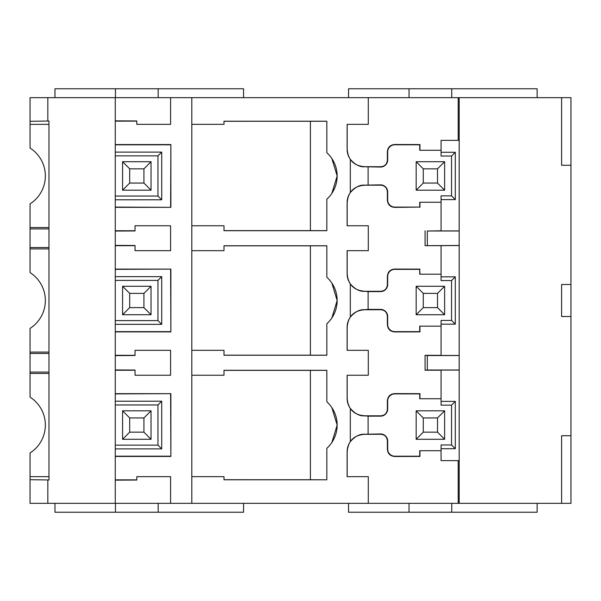 <?xml version="1.0" encoding="UTF-8"?>
<svg xmlns="http://www.w3.org/2000/svg" width="601" height="601" viewBox="0 0 601 601"><rect width="100%" height="100%" fill="white"/><g stroke="black" fill="none" stroke-linecap="round" stroke-linejoin="round"><path stroke-width="0.9" d="M570.95 435.725L561.612 435.725L561.612 503.337L570.95 503.337L570.95 165.275L561.612 165.275L561.612 97.662L191.809 97.662L191.809 503.337L368.293 503.337L368.293 476.646L347.115 476.646L347.115 451.742A17.437 17.437 0 0 1 350.323 441.667C354.86 436.424 359.601 433.945 364.552 434.238L380.568 433.952A7.107 7.107 0 0 1 387.675 441.066L387.675 449.067A7.129 7.129 0 0 0 394.804 456.197L419.723 456.197L419.723 450.712L441.066 450.712M561.612 97.662L570.95 97.662L570.95 165.275M368.293 503.337L459.187 503.337L459.187 97.662M570.95 284.483L561.612 284.483L561.612 316.517L570.95 316.517M459.187 503.337L561.612 503.337M459.187 245.463L425.08 245.674L441.066 245.659L441.066 274.199L419.723 274.199L419.723 269.353L394.804 269.353A7.129 7.129 0 0 0 387.675 276.483L387.675 284.483A7.107 7.107 0 0 1 380.568 291.598L368.113 291.598L368.113 309.402L380.568 309.402A7.107 7.107 0 0 1 387.675 316.517L387.675 324.517A7.129 7.129 0 0 0 394.804 331.647L419.723 331.647L419.723 326.163L441.066 326.163L441.066 355.461L459.187 355.469M459.187 230.987L427.319 230.994L427.319 245.456M441.066 245.659L459.187 245.531M441.066 245.539L441.066 276.836L455.295 276.836L455.295 324.164L451.546 320.416L441.066 320.416L441.066 355.461M459.187 355.537L427.319 355.544L427.319 370.006L425.08 370.224L425.08 355.326L427.319 355.544M425.08 355.326L441.066 355.341M459.187 370.013L427.319 370.006M347.168 375.227L347.168 398.358C348.114 409.153 353.914 414.96 364.552 415.787L380.568 415.824C384.753 415.546 387.021 413.285 387.367 409.033L387.675 409.033A7.107 7.107 0 0 1 380.568 416.14L368.113 416.14L368.113 433.952M419.956 398.748L419.956 393.67L394.804 393.61C390.222 393.918 387.75 396.39 387.367 401.032L387.367 409.033M459.187 460.636L441.066 460.636L441.066 444.965L451.546 444.965L451.546 405.134L441.066 405.134L441.066 370.088L441.066 398.748L419.723 398.748L419.723 393.903L394.804 393.903A7.129 7.129 0 0 0 387.675 401.032L387.675 409.033M441.066 370.208L425.08 370.224M347.168 350.323L347.168 327.192C348.114 316.396 353.914 310.589 364.552 309.763L380.568 309.725C384.753 310.003 387.021 312.265 387.367 316.517L387.367 324.517C387.75 329.16 390.222 331.632 394.804 331.94L419.956 331.88L419.956 326.163M364.552 415.787L364.552 415.854C359.729 416.208 354.981 413.736 350.323 408.432A17.437 17.437 0 0 1 347.115 398.358L347.115 375.227L368.293 375.227L368.293 350.323L347.115 350.323L347.115 327.192A17.437 17.437 0 0 1 350.323 317.118C354.86 311.874 359.601 309.402 364.552 309.688L368.113 309.402M326.831 152.714L326.831 121.207L326.831 152.714A31.312 31.312 0 0 1 326.831 199.186L326.831 230.701L223.993 230.701L223.993 225.773L191.809 225.773M191.809 124.354L223.993 124.354L223.993 121.207L326.831 121.207M368.293 97.662L368.293 124.354L347.115 124.354L347.115 149.258A17.437 17.437 0 0 0 350.323 159.333C354.988 164.636 359.729 167.116 364.552 166.762L380.568 167.048A7.107 7.107 0 0 0 387.675 159.934L387.675 151.933A7.129 7.129 0 0 1 394.804 144.803L419.723 144.803L419.723 150.288L441.066 150.288M459.187 140.364L441.066 140.364L441.066 152.286L455.295 152.286L455.295 199.615L451.546 195.866L441.066 195.866L441.066 230.912L441.066 202.252L419.723 202.252L419.723 207.097L394.804 207.097A7.129 7.129 0 0 1 387.675 199.968L387.675 191.967A7.107 7.107 0 0 0 380.568 184.86L364.552 185.146C359.841 184.732 355.093 187.211 350.323 192.568A17.437 17.437 0 0 0 347.115 202.642L347.115 225.773L368.293 225.773L368.293 250.677L347.115 250.677L347.115 273.808A17.437 17.437 0 0 0 350.323 283.882C354.981 289.186 359.729 291.658 364.552 291.312L368.113 291.598M191.809 476.646L223.993 476.646L223.993 479.793L326.831 479.793L326.831 448.286A31.312 31.312 0 0 0 326.831 401.814L326.831 370.359L310.409 370.374L310.409 479.726L223.993 479.718M191.809 375.227L223.993 375.227L223.993 370.299L326.831 370.299L326.831 401.814M326.831 323.736A31.312 31.312 0 0 0 326.831 277.264L326.831 245.809L310.409 245.824L310.409 355.176L326.831 355.191L326.831 323.736L326.831 355.251L223.993 355.251L223.993 350.323L191.809 350.323M191.809 250.677L223.993 250.677L223.993 245.749L326.831 245.749L326.831 277.264M115.264 231.054L135.03 230.949L135.03 225.773L170.586 225.773L170.586 250.677L135.03 250.677L135.03 245.501L115.264 245.396M115.264 230.761L135.03 230.761M115.264 207.337L170.864 207.337L115.264 207.09M115.264 144.563L170.864 144.563L170.864 207.337M115.264 121.139L136.81 121.139M191.809 97.662L170.586 97.662L170.586 124.354L136.81 124.354L136.81 120.959L115.264 120.846M47.84 97.662L30.05 97.662L30.05 121.304L47.84 121.026L47.84 97.662L115.264 97.662L115.264 503.337L191.809 503.337M170.586 503.337L170.586 476.646L136.81 476.646L136.81 480.041L115.264 480.154M115.264 479.861L136.81 479.861M115.264 456.437L170.864 456.437L170.864 393.663L115.264 393.91M115.264 393.663L170.864 393.663M115.264 370.239L135.03 370.239M115.264 355.604L135.03 355.499L135.03 350.323L170.586 350.323L170.586 375.227L135.03 375.227L135.03 370.051L115.264 369.946M115.264 355.311L135.03 355.311M115.264 331.887L170.864 331.887L170.864 269.113L115.264 269.361M115.264 269.113L170.864 269.113M115.264 245.689L135.03 245.689M48.959 372.079L30.05 372.079L30.05 397.141A33.093 33.093 0 0 1 30.05 452.951L30.05 479.696L48.959 479.974L48.959 121.026L47.84 121.026M30.05 479.696L30.05 503.337L115.264 503.337M48.959 247.529L30.05 247.529L30.05 228.921L48.959 228.921M30.05 247.529L30.05 248.904L48.959 248.904M30.05 248.904L30.05 272.599A33.093 33.093 0 0 1 30.05 328.401L30.05 352.096L48.959 352.096M30.05 352.096L30.05 353.471L48.959 353.471M30.05 372.079L30.05 353.471M30.05 228.921L30.05 203.859A33.093 33.093 0 0 0 30.05 148.049L30.05 124.354L48.959 124.354M30.05 227.546L48.959 227.546M30.05 121.304L30.05 124.354M170.586 97.662L115.264 97.662M458.202 97.662L458.202 140.364M441.066 230.912L459.187 230.919M427.319 230.994L441.066 230.792M425.08 230.776L425.08 245.674M419.956 274.199L419.723 269.353M387.675 276.483L387.367 276.483C387.75 271.84 390.222 269.368 394.804 269.06L419.956 269.12M387.367 276.483L387.367 284.483C387.021 288.735 384.753 290.997 380.568 291.275L364.552 291.312M347.168 250.677L347.168 273.808C348.114 284.604 353.914 290.411 364.552 291.237M347.168 225.773L347.168 202.642C348.114 191.847 353.914 186.04 364.552 185.213L380.568 185.176C384.753 185.454 387.021 187.715 387.367 191.967L387.367 199.968C387.75 204.61 390.222 207.082 394.804 207.39L419.723 207.097M419.956 202.252L419.956 207.33M441.066 276.836L441.066 280.584L451.546 280.584L455.295 276.836M451.546 320.416L451.546 280.584M444.62 286.264L416.155 286.264L423.269 293.386L423.269 307.614L437.505 307.614L444.62 314.736L444.62 286.264L437.505 293.386L423.269 293.386M437.505 293.386L437.505 307.614M416.155 286.264L416.155 314.736L444.62 314.736M416.155 314.736L423.269 307.614M347.115 149.258L347.168 149.258C348.114 160.054 353.914 165.861 364.552 166.687L380.568 166.725C384.753 166.447 387.021 164.186 387.367 159.934L387.367 151.933C387.75 147.29 390.222 144.818 394.804 144.51L419.956 144.571L419.956 150.288M347.168 149.258L347.168 124.354M441.066 152.286L441.066 156.035L451.546 156.035L455.295 152.286M368.113 167.048L368.113 184.86M451.546 195.866L451.546 156.035M423.269 183.065L437.505 183.065L444.62 190.186L416.155 190.186L423.269 183.065L423.269 168.836L437.505 168.836L444.62 161.714L416.155 161.714L423.269 168.836M416.155 190.186L416.155 161.714M437.505 183.065L437.505 168.836M444.62 190.186L444.62 161.714M54.961 97.662L54.961 88.768L243.563 88.768L243.563 97.662M115.452 97.662L115.452 88.768M158.161 97.662L158.161 88.768M348.542 97.662L348.542 88.768L537.144 88.768L537.144 97.662M409.033 97.662L409.033 88.768M451.742 97.662L451.742 88.768M30.05 373.454L48.959 373.454M30.05 476.646L48.959 476.646M458.202 503.337L458.202 460.636M387.675 441.066L387.367 441.066C387.021 436.814 384.753 434.553 380.568 434.275L364.552 434.313C353.914 435.139 348.114 440.946 347.168 451.742L347.168 476.646M387.367 441.066L387.367 449.067C387.75 453.71 390.222 456.182 394.804 456.49L419.956 456.429L419.956 450.712M364.552 415.854L368.113 416.14M441.066 370.088L459.187 370.081M441.066 401.385L455.295 401.385L455.295 448.714L451.546 444.965M455.295 401.385L451.546 405.134M444.62 410.814L416.155 410.814L423.269 417.935L423.269 432.164L437.505 432.164L444.62 439.286L444.62 410.814L437.505 417.935L423.269 417.935M437.505 417.935L437.505 432.164M416.155 410.814L416.155 439.286L444.62 439.286M416.155 439.286L423.269 432.164M537.144 503.337L537.144 512.232L451.742 512.232L451.742 503.337M348.542 503.337L348.542 512.232L451.742 512.232M409.033 503.337L409.033 512.232M243.563 503.337L243.563 512.232L158.161 512.232L158.161 503.337M54.961 503.337L54.961 512.232L158.161 512.232M115.452 503.337L115.452 512.232M170.864 144.563L170.616 207.09M115.264 144.811L170.616 144.811M115.264 152.106L161.714 152.106L161.714 199.795L157.965 196.046L157.965 155.854L115.264 155.854M115.264 196.046L157.965 196.046M161.714 152.106L157.965 155.854M129.688 183.065L143.924 183.065L151.039 190.186L122.574 190.186L129.688 183.065L129.688 168.836L143.924 168.836L151.039 161.714L122.574 161.714L129.688 168.836M122.574 190.186L122.574 161.714M143.924 183.065L143.924 168.836M151.039 190.186L151.039 161.714M170.864 331.887L170.616 269.361M115.264 331.639L170.616 331.639M115.264 276.655L161.714 276.655L161.714 324.345L157.965 320.596L157.965 280.404L115.264 280.404M115.264 320.596L157.965 320.596M161.714 276.655L157.965 280.404M151.039 286.264L122.574 286.264L129.688 293.386L129.688 307.614L143.924 307.614L151.039 314.736L151.039 286.264L143.924 293.386L129.688 293.386M143.924 293.386L143.924 307.614M122.574 286.264L122.574 314.736L151.039 314.736M122.574 314.736L129.688 307.614M170.864 456.437L170.616 393.91M115.264 456.189L170.616 456.189M115.264 401.205L161.714 401.205L161.714 448.894L157.965 445.146L157.965 404.954L115.264 404.954M115.264 445.146L157.965 445.146M161.714 401.205L157.965 404.954M151.039 410.814L122.574 410.814L129.688 417.935L129.688 432.164L143.924 432.164L151.039 439.286L151.039 410.814L143.924 417.935L129.688 417.935M143.924 417.935L143.924 432.164M122.574 410.814L122.574 439.286L151.039 439.286M122.574 439.286L129.688 432.164M223.993 230.626L310.409 230.626L310.409 121.274L223.993 121.282M326.831 121.259L310.409 121.274M331.857 158.529L337.153 175.95L331.857 193.379M326.831 199.186L326.831 230.641L310.409 230.626M310.409 245.824L223.993 245.832M310.409 355.176L223.993 355.168M331.857 317.929L337.153 300.5L331.857 283.071M310.409 370.374L223.993 370.374M310.409 479.726L326.831 479.793M326.831 479.741L326.831 448.286M331.857 442.471L337.153 425.05L331.857 407.621M455.295 324.164L441.066 324.164M350.323 192.568L350.323 159.333M350.323 317.118L350.323 283.882M350.323 441.667L350.323 408.432M47.84 479.974L47.84 503.337M455.295 199.615L441.066 199.615M455.295 448.714L441.066 448.714M161.714 199.795L115.264 199.795M161.714 324.345L115.264 324.345M161.714 448.894L115.264 448.894"/></g></svg>
